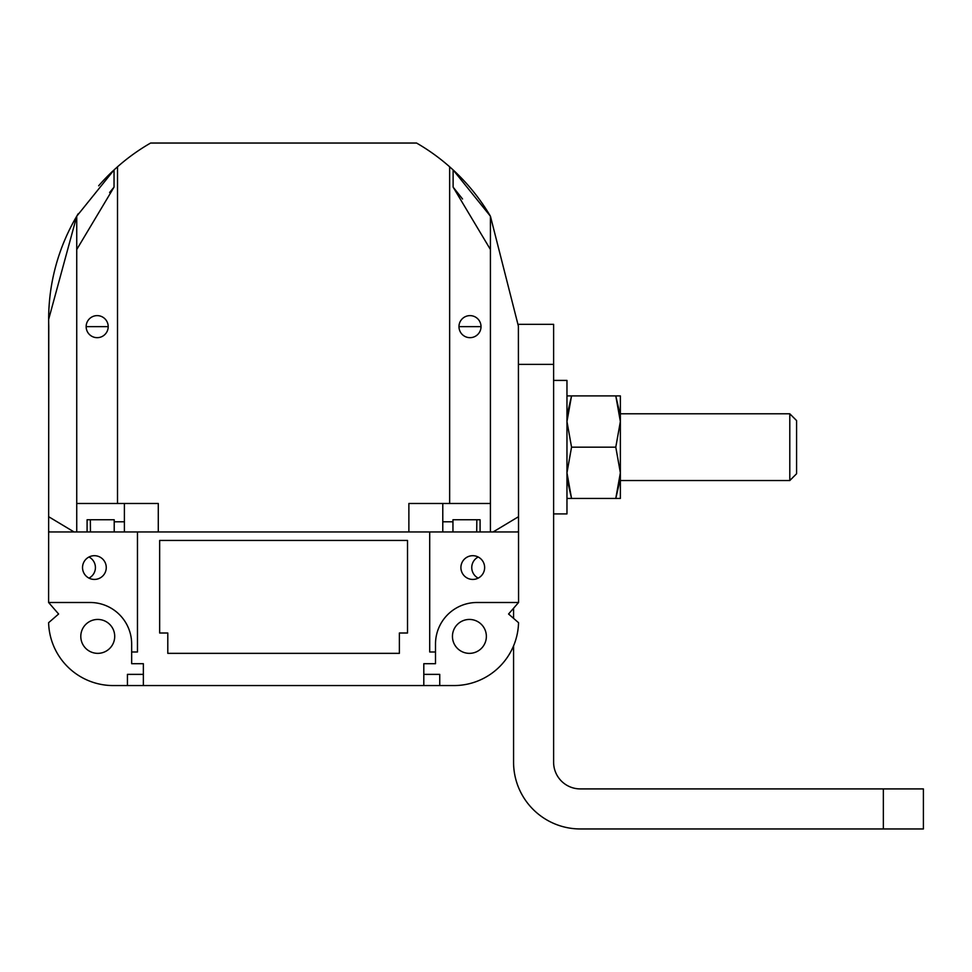 <?xml version="1.0" encoding="UTF-8"?>
<svg xmlns="http://www.w3.org/2000/svg" width="972" height="972" viewBox="0 0 972 972"><rect width="100%" height="100%" fill="white"/><g stroke="black" fill="none" stroke-linecap="round" stroke-linejoin="round"><path stroke-width="1.46" d="M452.952 531.963L452.952 519.753L480.083 519.753L480.083 531.963L408.872 531.963L408.872 503.484L449.647 503.484L449.647 166.795A203.452 203.452 0 0 0 416.563 143.042L150.611 143.042A203.452 203.452 0 0 0 117.515 166.795L114.04 169.93L114.04 187.122L109.605 192.505M48.722 408.872L48.661 319.363L76.739 216.209L114.04 169.93M408.872 531.963L158.29 531.963L158.29 503.484L117.515 503.484L117.515 166.795M449.647 166.795L453.122 169.93L490.423 216.209L518.392 326.142L518.453 408.872M462.538 198.993L453.122 187.122L453.122 169.93A203.452 203.452 0 0 1 490.423 216.209L490.423 503.484L449.647 503.484M486.365 636.405A16.949 16.949 0 0 1 460.935 651.082A16.949 16.949 0 0 1 460.935 621.716A16.949 16.949 0 0 1 486.365 636.405M114.708 636.405A16.949 16.949 0 0 1 89.278 651.082A16.949 16.949 0 0 1 89.278 621.716A16.949 16.949 0 0 1 114.708 636.405M484.639 567.563A11.871 11.871 0 0 1 466.839 577.842A11.871 11.871 0 0 1 466.839 557.284A11.871 11.871 0 0 1 484.639 567.563M106.264 567.563A11.871 11.871 0 0 1 88.464 577.842A11.871 11.871 0 0 1 88.464 557.284A11.871 11.871 0 0 1 106.264 567.563M117.515 503.484L76.739 503.484L76.739 531.963L48.649 531.963L48.77 326.142A203.452 203.452 0 0 1 78.246 213.694L78.246 213.694M48.649 531.963L48.6 602.494L58.612 614.012L48.612 622.7A64.638 64.638 0 0 0 113.226 685.564L453.948 685.564A64.638 64.638 0 0 0 518.55 622.7L508.563 614.012L518.562 602.494L518.526 531.198L517.566 531.963L490.423 531.963L490.423 503.484M518.392 326.142L518.526 531.198M76.739 503.484L76.739 216.209M74.079 531.963L48.649 516.703M158.29 531.963L124.392 531.963L124.392 503.484M124.392 531.963L76.739 531.963M518.526 531.963L517.566 531.963M480.083 531.963L490.423 531.963M442.782 503.484L442.782 531.963M453.122 187.122L490.423 249.512M458.978 326.653L481.019 326.653L458.978 326.653M76.739 249.512L114.04 187.122M108.196 326.653L86.156 326.653L108.196 326.653A11.02 11.02 0 0 0 91.66 317.103A11.02 11.02 0 0 0 91.66 336.19A11.02 11.02 0 0 0 108.196 326.653M518.513 516.703L493.096 531.963M423.804 685.564L423.804 663.694L435.505 663.694L435.505 644.023A41.541 41.541 0 0 1 477.045 602.494L518.562 602.494M48.6 602.494L90.129 602.494A41.541 41.541 0 0 1 131.657 644.023L131.657 663.694L143.358 663.694L143.358 685.564M48.649 531.198L49.596 531.963M439.745 685.564L453.948 685.564L439.745 685.564L439.745 674.374L423.804 674.374M137.465 531.963L137.465 651.993L131.657 651.993M435.505 651.993L429.709 651.993L429.709 531.963M159.651 633.003L159.651 540.444L407.523 540.444L407.523 633.003L399.383 633.003L399.383 653.354L167.792 653.354L167.792 633.003L159.651 633.003M143.358 674.374L127.429 674.374L127.429 685.564M87.091 531.963L87.091 519.753L114.21 519.753L114.21 531.963M90.347 519.753L90.445 531.963M114.21 521.794L124.392 521.794M452.952 521.794L442.782 521.794M476.827 519.753L476.717 531.963M481.019 326.653A11.02 11.02 0 0 0 464.482 317.103A11.02 11.02 0 0 0 464.482 336.19A11.02 11.02 0 0 0 481.019 326.653M98.646 185.798L98.646 185.798A203.452 203.452 0 0 1 113.056 170.841M484.092 564.003A11.871 11.871 0 0 0 465.819 557.94A11.871 11.871 0 0 0 465.819 577.186A11.871 11.871 0 0 0 484.092 571.135M83.082 571.135A11.871 11.871 0 0 1 83.082 564.003M478.2 578.121A11.871 11.871 0 0 1 478.2 557.005M88.974 557.005A11.871 11.871 0 0 1 88.974 578.121M620.367 498.442L620.367 472.793L615.786 447.169L620.367 421.532L615.786 395.896L619.905 413.793L615.786 395.896L620.367 395.896L620.367 472.793L615.786 498.442L619.905 480.533L615.786 498.442L619.82 498.442M619.905 480.533L615.786 498.442L566.968 498.442L571.548 498.442L567.417 480.533L571.548 498.442L566.968 472.793L571.548 447.169L566.968 421.532L571.548 395.896L566.968 395.896M567.417 413.793L571.548 395.896L567.417 413.793L571.548 395.896L615.786 395.896L619.905 413.793M620.367 480.533L620.367 413.793L789.799 413.793L789.799 480.533L620.367 480.533M615.786 447.169L571.548 447.169M553.615 380.417L566.968 380.417L566.968 513.909L553.615 513.909M518.453 324.344L553.615 324.344L553.615 762.218A26.694 26.694 -135 0 0 580.32 788.912A26.694 26.694 -135 0 1 553.615 762.218M513.568 608.241L513.568 618.362M513.568 762.218L513.568 645.882L513.568 762.218A66.752 66.752 0 0 0 580.32 828.958L883.354 828.958L883.354 788.912L580.32 788.912M883.354 788.912L923.4 788.912L923.4 828.958L883.354 828.958M760.529 828.958L876.671 828.958M789.799 480.533L796.578 473.753L796.578 420.572L789.799 413.793M571.548 498.442L567.417 480.533M553.615 364.391L518.416 364.391"/></g></svg>
